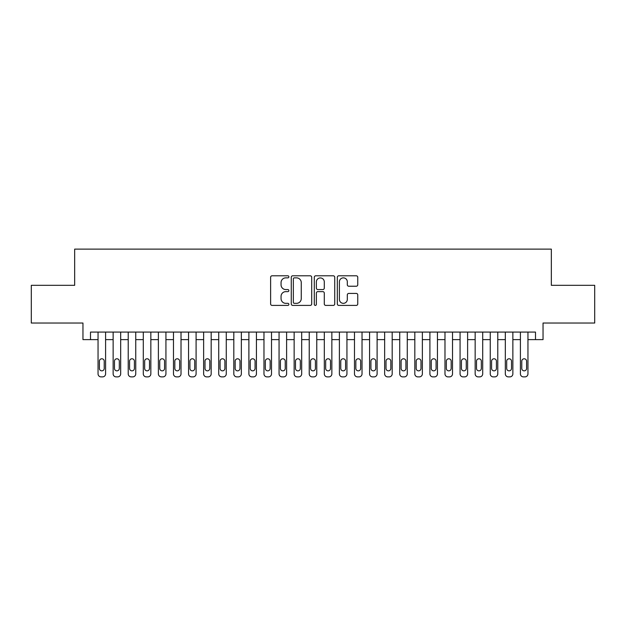 <?xml version="1.0" encoding="UTF-8"?>
<svg xmlns="http://www.w3.org/2000/svg" width="626" height="626" viewBox="0 0 626 626"><rect width="100%" height="100%" fill="white"/><g stroke="black" fill="none" stroke-linecap="round" stroke-linejoin="round"><path stroke-width="0.94" d="M288.868 276.833A1.033 1.033 0 0 0 287.827 275.792L272.099 275.792A1.479 1.479 0 0 0 270.62 277.271L270.62 303.923A1.479 1.479 0 0 0 272.099 305.41L287.827 305.41A1.033 1.033 0 0 0 288.868 304.369A1.033 1.033 0 0 0 287.827 303.336L285.792 303.336A4.734 4.734 0 0 1 281.058 298.594L281.058 296.372A4.734 4.734 0 0 1 285.792 291.638L287.827 291.638A1.033 1.033 0 0 0 288.868 290.597A1.033 1.033 0 0 0 287.827 289.564L285.792 289.564A4.734 4.734 0 0 1 281.058 284.822L281.058 282.608A4.734 4.734 0 0 1 285.792 277.866L287.827 277.866A1.033 1.033 0 0 0 288.868 276.833M356.272 286.231A1.479 1.479 0 0 0 357.751 284.752L357.751 277.271A1.479 1.479 0 0 0 356.272 275.792L338.799 275.792A1.479 1.479 0 0 0 337.32 277.271L337.32 303.923A1.479 1.479 0 0 0 338.799 305.41L356.272 305.41A1.479 1.479 0 0 0 357.751 303.923L357.751 294.893A1.479 1.479 0 0 0 356.272 293.414L348.792 293.414A1.479 1.479 0 0 0 347.313 294.893L347.313 299.369A3.959 3.959 0 0 1 343.353 303.336A3.959 3.959 0 0 1 339.394 299.369L339.394 281.825A3.959 3.959 0 0 1 343.353 277.866A3.959 3.959 0 0 1 347.313 281.825L347.313 284.752A1.479 1.479 0 0 0 348.792 286.231L356.272 286.231M90.504 339.621L90.504 332.085L535.496 332.085L535.496 339.621L543.039 339.621L543.039 323.032L594.7 323.032L594.7 285.323L551.334 285.323L551.334 249.117L74.666 249.117L74.666 285.323L31.3 285.323L31.3 323.032L82.961 323.032L82.961 339.621L98.047 339.621M311.701 277.271A1.479 1.479 0 0 0 310.222 275.792L292.749 275.792A1.479 1.479 0 0 0 291.27 277.271L291.27 303.923A1.479 1.479 0 0 0 292.749 305.41L310.222 305.41A1.479 1.479 0 0 0 311.701 303.923L311.701 277.271M315.778 275.792L333.251 275.792A1.479 1.479 0 0 1 334.73 277.271L334.73 303.923A1.479 1.479 0 0 1 333.251 305.41L325.77 305.41A1.479 1.479 0 0 1 324.291 303.923L324.291 293.117A1.479 1.479 0 0 0 322.813 291.638L317.851 291.638A1.479 1.479 0 0 0 316.365 293.117L316.365 304.369A1.033 1.033 0 0 1 315.332 305.41A1.033 1.033 0 0 1 314.299 304.369L314.299 277.271A1.479 1.479 0 0 1 315.778 275.792M105.591 332.085L105.591 373.863L105.591 339.621L113.134 339.621M120.677 332.085L120.677 373.863L120.677 339.621L128.22 339.621M135.756 332.085L135.756 373.863L135.756 339.621L143.299 339.621M150.843 332.085L150.843 373.863L150.843 339.621L158.386 339.621M165.929 332.085L165.929 373.863L165.929 339.621L173.472 339.621M181.016 332.085L181.016 373.863L181.016 339.621L188.551 339.621M196.094 332.085L196.094 373.863L196.094 339.621L203.638 339.621M211.181 332.085L211.181 373.863L211.181 339.621L218.724 339.621M226.268 332.085L226.268 373.863L226.268 339.621L233.811 339.621M241.346 332.085L241.346 373.863L241.346 339.621L248.89 339.621M256.433 332.085L256.433 373.863L256.433 339.621L263.976 339.621M271.52 332.085L271.52 373.863L271.52 339.621L279.063 339.621M286.606 332.085L286.606 373.863L286.606 339.621L294.142 339.621M301.685 332.085L301.685 373.863L301.685 339.621L309.228 339.621M316.772 332.085L316.772 373.863L316.772 339.621L324.315 339.621M331.858 332.085L331.858 373.863L331.858 339.621L339.394 339.621M346.937 332.085L346.937 373.863L346.937 339.621L354.48 339.621M362.024 332.085L362.024 373.863L362.024 339.621L369.567 339.621M377.11 332.085L377.11 373.863L377.11 339.621L384.654 339.621M392.189 332.085L392.189 373.863L392.189 339.621L399.732 339.621M407.276 332.085L407.276 373.863L407.276 339.621L414.819 339.621M422.362 332.085L422.362 373.863L422.362 339.621L429.905 339.621M437.449 332.085L437.449 373.863L437.449 339.621L444.984 339.621M452.528 332.085L452.528 373.863L452.528 339.621L460.071 339.621M467.614 332.085L467.614 373.863L467.614 339.621L475.157 339.621M482.701 332.085L482.701 373.863L482.701 339.621L490.244 339.621M497.78 332.085L497.78 373.863L497.78 339.621L505.323 339.621M512.866 332.085L512.866 373.863L512.866 339.621L520.409 339.621M527.953 332.085L527.953 373.863L527.953 339.621L535.496 339.621M294.384 277.866A1.033 1.033 0 0 0 293.344 278.906L293.344 302.295A1.033 1.033 0 0 0 294.384 303.336L296.528 303.336A4.734 4.734 0 0 0 301.262 298.594L301.262 282.608A4.734 4.734 0 0 0 296.528 277.866L294.384 277.866M324.291 281.903A3.959 3.959 0 0 0 320.332 277.944A3.959 3.959 0 0 0 316.365 281.903L316.365 288.085A1.479 1.479 0 0 0 317.851 289.564L322.813 289.564A1.479 1.479 0 0 0 324.291 288.085L324.291 281.903M99.409 368.432A2.41 2.41 90.1 0 0 101.819 370.85A2.41 2.41 90.1 0 0 104.229 368.432A2.41 2.41 -90 0 1 101.819 370.85A2.41 2.41 -90 0 1 99.409 368.432L99.409 361.194A2.41 2.41 -90 0 1 101.819 358.784A2.41 2.41 -90 0 1 104.229 361.194A2.41 2.41 90.1 0 0 101.819 358.784A2.41 2.41 90.1 0 0 99.409 361.194M98.047 332.085L98.047 373.863A3.02 3.02 90 0 0 101.068 376.883L102.57 376.883A3.02 3.02 90 0 0 105.591 373.863M104.229 361.194L104.229 368.432M101.068 376.883L102.57 376.883M114.488 368.432A2.41 2.41 90.1 0 0 116.906 370.85A2.41 2.41 90.1 0 0 119.316 368.432A2.41 2.41 -90 0 1 116.906 370.85A2.41 2.41 -90 0 1 114.488 368.432L114.488 361.194A2.41 2.41 -90 0 1 116.906 358.784A2.41 2.41 -90 0 1 119.316 361.194A2.41 2.41 90.1 0 0 116.906 358.784A2.41 2.41 90.1 0 0 114.488 361.194M113.134 332.085L113.134 373.863A3.02 3.02 90 0 0 116.146 376.883L117.657 376.883A3.02 3.02 90 0 0 120.677 373.863M129.574 368.432A2.41 2.41 90.1 0 0 131.984 370.85A2.41 2.41 90.1 0 0 134.402 368.432A2.41 2.41 -90 0 1 131.984 370.85A2.41 2.41 -90 0 1 129.574 368.432L129.574 361.194A2.41 2.41 -90 0 1 131.984 358.784A2.41 2.41 -90 0 1 134.402 361.194A2.41 2.41 90.1 0 0 131.984 358.784A2.41 2.41 90.1 0 0 129.574 361.194M128.22 332.085L128.22 373.863A3.02 3.02 90 0 0 131.233 376.883L132.743 376.883A3.02 3.02 90 0 0 135.756 373.863M144.661 368.432A2.41 2.41 90.1 0 0 147.071 370.85A2.41 2.41 90.1 0 0 149.489 368.432A2.41 2.41 -90 0 1 147.071 370.85A2.41 2.41 -90 0 1 144.661 368.432L144.661 361.194A2.41 2.41 -90 0 1 147.071 358.784A2.41 2.41 -90 0 1 149.489 361.194A2.41 2.41 90.1 0 0 147.071 358.784A2.41 2.41 90.1 0 0 144.661 361.194M143.299 332.085L143.299 373.863A3.02 3.02 90 0 0 146.32 376.883L147.83 376.883A3.02 3.02 90 0 0 150.843 373.863M159.74 368.432A2.41 2.41 90.1 0 0 162.157 370.85A2.41 2.41 90.1 0 0 164.568 368.432A2.41 2.41 -90 0 1 162.157 370.85A2.41 2.41 -90 0 1 159.74 368.432L159.74 361.194A2.41 2.41 -90 0 1 162.157 358.784A2.41 2.41 -90 0 1 164.568 361.194A2.41 2.41 90.1 0 0 162.157 358.784A2.41 2.41 90.1 0 0 159.74 361.194M158.386 332.085L158.386 373.863A3.02 3.02 90 0 0 161.406 376.883L162.909 376.883A3.02 3.02 90 0 0 165.929 373.863M119.316 361.194L119.316 368.432M116.146 376.883L117.657 376.883M134.402 361.194L134.402 368.432M131.233 376.883L132.743 376.883M149.489 361.194L149.489 368.432M146.32 376.883L147.83 376.883M164.568 361.194L164.568 368.432M161.406 376.883L162.909 376.883M174.826 368.432A2.41 2.41 90.1 0 0 177.244 370.85A2.41 2.41 90.1 0 0 179.654 368.432A2.41 2.41 -90 0 1 177.244 370.85A2.41 2.41 -90 0 1 174.826 368.432L174.826 361.194A2.41 2.41 -90 0 1 177.244 358.784A2.41 2.41 -90 0 1 179.654 361.194A2.41 2.41 90.1 0 0 177.244 358.784A2.41 2.41 90.1 0 0 174.826 361.194M173.472 332.085L173.472 373.863A3.02 3.02 90 0 0 176.485 376.883L177.995 376.883A3.02 3.02 90 0 0 181.016 373.863M179.654 361.194L179.654 368.432M176.485 376.883L177.995 376.883M189.913 368.432A2.41 2.41 90.1 0 0 192.323 370.85A2.41 2.41 90.1 0 0 194.741 368.432A2.41 2.41 -90 0 1 192.323 370.85A2.41 2.41 -90 0 1 189.913 368.432L189.913 361.194A2.41 2.41 -90 0 1 192.323 358.784A2.41 2.41 -90 0 1 194.741 361.194A2.41 2.41 90.1 0 0 192.323 358.784A2.41 2.41 90.1 0 0 189.913 361.194M188.551 332.085L188.551 373.863A3.02 3.02 90 0 0 191.572 376.883L193.082 376.883A3.02 3.02 90 0 0 196.094 373.863M204.999 368.432A2.41 2.41 90.1 0 0 207.409 370.85A2.41 2.41 90.1 0 0 209.82 368.432A2.41 2.41 -90 0 1 207.409 370.85A2.41 2.41 -90 0 1 204.999 368.432L204.999 361.194A2.41 2.41 -90 0 1 207.409 358.784A2.41 2.41 -90 0 1 209.82 361.194A2.41 2.41 90.1 0 0 207.409 358.784A2.41 2.41 90.1 0 0 204.999 361.194M203.638 332.085L203.638 373.863A3.02 3.02 90 0 0 206.658 376.883L208.161 376.883A3.02 3.02 90 0 0 211.181 373.863M220.078 368.432A2.41 2.41 90.1 0 0 222.496 370.85A2.41 2.41 90.1 0 0 224.906 368.432A2.41 2.41 -90 0 1 222.496 370.85A2.41 2.41 -90 0 1 220.078 368.432L220.078 361.194A2.41 2.41 -90 0 1 222.496 358.784A2.41 2.41 -90 0 1 224.906 361.194A2.41 2.41 90.1 0 0 222.496 358.784A2.41 2.41 90.1 0 0 220.078 361.194M218.724 332.085L218.724 373.863A3.02 3.02 90 0 0 221.737 376.883L223.247 376.883A3.02 3.02 90 0 0 226.268 373.863M235.165 368.432A2.41 2.41 90.1 0 0 237.575 370.85A2.41 2.41 90.1 0 0 239.993 368.432A2.41 2.41 -90 0 1 237.575 370.85A2.41 2.41 -90 0 1 235.165 368.432L235.165 361.194A2.41 2.41 -90 0 1 237.575 358.784A2.41 2.41 -90 0 1 239.993 361.194A2.41 2.41 90.1 0 0 237.575 358.784A2.41 2.41 90.1 0 0 235.165 361.194M233.811 332.085L233.811 373.863A3.02 3.02 90 0 0 236.824 376.883L238.334 376.883A3.02 3.02 90 0 0 241.346 373.863M250.251 368.432A2.41 2.41 90.1 0 0 252.661 370.85A2.41 2.41 90.1 0 0 255.079 368.432A2.41 2.41 -90 0 1 252.661 370.85A2.41 2.41 -90 0 1 250.251 368.432L250.251 361.194A2.41 2.41 -90 0 1 252.661 358.784A2.41 2.41 -90 0 1 255.079 361.194A2.41 2.41 90.1 0 0 252.661 358.784A2.41 2.41 90.1 0 0 250.251 361.194M248.89 332.085L248.89 373.863A3.02 3.02 90 0 0 251.91 376.883L253.42 376.883A3.02 3.02 90 0 0 256.433 373.863M194.741 361.194L194.741 368.432M191.572 376.883L193.082 376.883M209.82 361.194L209.82 368.432M206.658 376.883L208.161 376.883M224.906 361.194L224.906 368.432M221.737 376.883L223.247 376.883M239.993 361.194L239.993 368.432M236.824 376.883L238.334 376.883M255.079 361.194L255.079 368.432M251.91 376.883L253.42 376.883M265.33 368.432A2.41 2.41 90.1 0 0 267.748 370.85A2.41 2.41 90.1 0 0 270.158 368.432A2.41 2.41 -90 0 1 267.748 370.85A2.41 2.41 -90 0 1 265.33 368.432L265.33 361.194A2.41 2.41 -90 0 1 267.748 358.784A2.41 2.41 -90 0 1 270.158 361.194A2.41 2.41 90.1 0 0 267.748 358.784A2.41 2.41 90.1 0 0 265.33 361.194M263.976 332.085L263.976 373.863A3.02 3.02 90 0 0 266.989 376.883L268.499 376.883A3.02 3.02 90 0 0 271.52 373.863M270.158 361.194L270.158 368.432M266.989 376.883L268.499 376.883M280.417 368.432A2.41 2.41 90.1 0 0 282.835 370.85A2.41 2.41 90.1 0 0 285.245 368.432A2.41 2.41 -90 0 1 282.835 370.85A2.41 2.41 -90 0 1 280.417 368.432L280.417 361.194A2.41 2.41 -90 0 1 282.835 358.784A2.41 2.41 -90 0 1 285.245 361.194A2.41 2.41 90.1 0 0 282.835 358.784A2.41 2.41 90.1 0 0 280.417 361.194M279.063 332.085L279.063 373.863A3.02 3.02 90 0 0 282.076 376.883L283.586 376.883A3.02 3.02 90 0 0 286.606 373.863M285.245 361.194L285.245 368.432M282.076 376.883L283.586 376.883M295.503 368.432A2.41 2.41 90.1 0 0 297.913 370.85A2.41 2.41 90.1 0 0 300.331 368.432A2.41 2.41 -90 0 1 297.913 370.85A2.41 2.41 -90 0 1 295.503 368.432L295.503 361.194A2.41 2.41 -90 0 1 297.913 358.784A2.41 2.41 -90 0 1 300.331 361.194A2.41 2.41 90.1 0 0 297.913 358.784A2.41 2.41 90.1 0 0 295.503 361.194M294.142 332.085L294.142 373.863A3.02 3.02 90 0 0 297.162 376.883L298.672 376.883A3.02 3.02 90 0 0 301.685 373.863M300.331 361.194L300.331 368.432M297.162 376.883L298.672 376.883M310.59 368.432A2.41 2.41 90.1 0 0 313 370.85A2.41 2.41 90.1 0 0 315.41 368.432A2.41 2.41 -90 0 1 313 370.85A2.41 2.41 -90 0 1 310.59 368.432L310.59 361.194A2.41 2.41 -90 0 1 313 358.784A2.41 2.41 -90 0 1 315.41 361.194A2.41 2.41 90.1 0 0 313 358.784A2.41 2.41 90.1 0 0 310.59 361.194M309.228 332.085L309.228 373.863A3.02 3.02 90 0 0 312.249 376.883L313.751 376.883A3.02 3.02 90 0 0 316.772 373.863M315.41 361.194L315.41 368.432M312.249 376.883L313.751 376.883M325.669 368.432A2.41 2.41 90.1 0 0 328.087 370.85A2.41 2.41 90.1 0 0 330.497 368.432A2.41 2.41 -90 0 1 328.087 370.85A2.41 2.41 -90 0 1 325.669 368.432L325.669 361.194A2.41 2.41 -90 0 1 328.087 358.784A2.41 2.41 -90 0 1 330.497 361.194A2.41 2.41 90.1 0 0 328.087 358.784A2.41 2.41 90.1 0 0 325.669 361.194M324.315 332.085L324.315 373.863A3.02 3.02 90 0 0 327.328 376.883L328.838 376.883A3.02 3.02 90 0 0 331.858 373.863M330.497 361.194L330.497 368.432M327.328 376.883L328.838 376.883M340.755 368.432A2.41 2.41 90.1 0 0 343.165 370.85A2.41 2.41 90.1 0 0 345.583 368.432A2.41 2.41 -90 0 1 343.165 370.85A2.41 2.41 -90 0 1 340.755 368.432L340.755 361.194A2.41 2.41 -90 0 1 343.165 358.784A2.41 2.41 -90 0 1 345.583 361.194A2.41 2.41 90.1 0 0 343.165 358.784A2.41 2.41 90.1 0 0 340.755 361.194M339.394 332.085L339.394 373.863A3.02 3.02 90 0 0 342.414 376.883L343.924 376.883A3.02 3.02 90 0 0 346.937 373.863M345.583 361.194L345.583 368.432M342.414 376.883L343.924 376.883M355.842 368.432A2.41 2.41 90.1 0 0 358.252 370.85A2.41 2.41 90.1 0 0 360.67 368.432A2.41 2.41 -90 0 1 358.252 370.85A2.41 2.41 -90 0 1 355.842 368.432L355.842 361.194A2.41 2.41 -90 0 1 358.252 358.784A2.41 2.41 -90 0 1 360.67 361.194A2.41 2.41 90.1 0 0 358.252 358.784A2.41 2.41 90.1 0 0 355.842 361.194M354.48 332.085L354.48 373.863A3.02 3.02 90 0 0 357.501 376.883L359.011 376.883A3.02 3.02 90 0 0 362.024 373.863M370.921 368.432A2.41 2.41 90.1 0 0 373.339 370.85A2.41 2.41 90.1 0 0 375.749 368.432A2.41 2.41 -90 0 1 373.339 370.85A2.41 2.41 -90 0 1 370.921 368.432L370.921 361.194A2.41 2.41 -90 0 1 373.339 358.784A2.41 2.41 -90 0 1 375.749 361.194A2.41 2.41 90.1 0 0 373.339 358.784A2.41 2.41 90.1 0 0 370.921 361.194M369.567 332.085L369.567 373.863A3.02 3.02 90 0 0 372.58 376.883L374.09 376.883A3.02 3.02 90 0 0 377.11 373.863M386.007 368.432A2.41 2.41 90.1 0 0 388.425 370.85A2.41 2.41 90.1 0 0 390.835 368.432A2.41 2.41 -90 0 1 388.425 370.85A2.41 2.41 -90 0 1 386.007 368.432L386.007 361.194A2.41 2.41 -90 0 1 388.425 358.784A2.41 2.41 -90 0 1 390.835 361.194A2.41 2.41 90.1 0 0 388.425 358.784A2.41 2.41 90.1 0 0 386.007 361.194M384.654 332.085L384.654 373.863A3.02 3.02 90 0 0 387.666 376.883L389.176 376.883A3.02 3.02 90 0 0 392.189 373.863M401.094 368.432A2.41 2.41 90.1 0 0 403.504 370.85A2.41 2.41 90.1 0 0 405.922 368.432A2.41 2.41 -90 0 1 403.504 370.85A2.41 2.41 -90 0 1 401.094 368.432L401.094 361.194A2.41 2.41 -90 0 1 403.504 358.784A2.41 2.41 -90 0 1 405.922 361.194A2.41 2.41 90.1 0 0 403.504 358.784A2.41 2.41 90.1 0 0 401.094 361.194M399.732 332.085L399.732 373.863A3.02 3.02 90 0 0 402.753 376.883L404.263 376.883A3.02 3.02 90 0 0 407.276 373.863M416.18 368.432A2.41 2.41 90.1 0 0 418.591 370.85A2.41 2.41 90.1 0 0 421.001 368.432A2.41 2.41 -90 0 1 418.591 370.85A2.41 2.41 -90 0 1 416.18 368.432L416.18 361.194A2.41 2.41 -90 0 1 418.591 358.784A2.41 2.41 -90 0 1 421.001 361.194A2.41 2.41 90.1 0 0 418.591 358.784A2.41 2.41 90.1 0 0 416.18 361.194M414.819 332.085L414.819 373.863A3.02 3.02 90 0 0 417.839 376.883L419.342 376.883A3.02 3.02 90 0 0 422.362 373.863M431.259 368.432A2.41 2.41 90.1 0 0 433.677 370.85A2.41 2.41 90.1 0 0 436.087 368.432A2.41 2.41 -90 0 1 433.677 370.85A2.41 2.41 -90 0 1 431.259 368.432L431.259 361.194A2.41 2.41 -90 0 1 433.677 358.784A2.41 2.41 -90 0 1 436.087 361.194A2.41 2.41 90.1 0 0 433.677 358.784A2.41 2.41 90.1 0 0 431.259 361.194M429.905 332.085L429.905 373.863A3.02 3.02 90 0 0 432.918 376.883L434.428 376.883A3.02 3.02 90 0 0 437.449 373.863M446.346 368.432A2.41 2.41 90.1 0 0 448.756 370.85A2.41 2.41 90.1 0 0 451.174 368.432A2.41 2.41 -90 0 1 448.756 370.85A2.41 2.41 -90 0 1 446.346 368.432L446.346 361.194A2.41 2.41 -90 0 1 448.756 358.784A2.41 2.41 -90 0 1 451.174 361.194A2.41 2.41 90.1 0 0 448.756 358.784A2.41 2.41 90.1 0 0 446.346 361.194M444.984 332.085L444.984 373.863A3.02 3.02 90 0 0 448.005 376.883L449.515 376.883A3.02 3.02 90 0 0 452.528 373.863M461.432 368.432A2.41 2.41 90.1 0 0 463.843 370.85A2.41 2.41 90.1 0 0 466.26 368.432A2.41 2.41 -90 0 1 463.843 370.85A2.41 2.41 -90 0 1 461.432 368.432L461.432 361.194A2.41 2.41 -90 0 1 463.843 358.784A2.41 2.41 -90 0 1 466.26 361.194A2.41 2.41 90.1 0 0 463.843 358.784A2.41 2.41 90.1 0 0 461.432 361.194M460.071 332.085L460.071 373.863A3.02 3.02 90 0 0 463.091 376.883L464.594 376.883A3.02 3.02 90 0 0 467.614 373.863M476.511 368.432A2.41 2.41 90.1 0 0 478.929 370.85A2.41 2.41 90.1 0 0 481.339 368.432A2.41 2.41 -90 0 1 478.929 370.85A2.41 2.41 -90 0 1 476.511 368.432L476.511 361.194A2.41 2.41 -90 0 1 478.929 358.784A2.41 2.41 -90 0 1 481.339 361.194A2.41 2.41 90.1 0 0 478.929 358.784A2.41 2.41 90.1 0 0 476.511 361.194M475.157 332.085L475.157 373.863A3.02 3.02 90 0 0 478.17 376.883L479.68 376.883A3.02 3.02 90 0 0 482.701 373.863M491.598 368.432A2.41 2.41 90.1 0 0 494.016 370.85A2.41 2.41 90.1 0 0 496.426 368.432A2.41 2.41 -90 0 1 494.016 370.85A2.41 2.41 -90 0 1 491.598 368.432L491.598 361.194A2.41 2.41 -90 0 1 494.016 358.784A2.41 2.41 -90 0 1 496.426 361.194A2.41 2.41 90.1 0 0 494.016 358.784A2.41 2.41 90.1 0 0 491.598 361.194M490.244 332.085L490.244 373.863A3.02 3.02 90 0 0 493.257 376.883L494.767 376.883A3.02 3.02 90 0 0 497.78 373.863M506.684 368.432A2.41 2.41 90.1 0 0 509.094 370.85A2.41 2.41 90.1 0 0 511.512 368.432A2.41 2.41 -90 0 1 509.094 370.85A2.41 2.41 -90 0 1 506.684 368.432L506.684 361.194A2.41 2.41 -90 0 1 509.094 358.784A2.41 2.41 -90 0 1 511.512 361.194A2.41 2.41 90.1 0 0 509.094 358.784A2.41 2.41 90.1 0 0 506.684 361.194M505.323 332.085L505.323 373.863A3.02 3.02 90 0 0 508.343 376.883L509.854 376.883A3.02 3.02 90 0 0 512.866 373.863M521.771 368.432A2.41 2.41 90.1 0 0 524.181 370.85A2.41 2.41 90.1 0 0 526.591 368.432A2.41 2.41 -90 0 1 524.181 370.85A2.41 2.41 -90 0 1 521.771 368.432L521.771 361.194A2.41 2.41 -90 0 1 524.181 358.784A2.41 2.41 -90 0 1 526.591 361.194A2.41 2.41 90.1 0 0 524.181 358.784A2.41 2.41 90.1 0 0 521.771 361.194M520.409 332.085L520.409 373.863A3.02 3.02 90 0 0 523.43 376.883L524.932 376.883A3.02 3.02 90 0 0 527.953 373.863M360.67 361.194L360.67 368.432M357.501 376.883L359.011 376.883M375.749 361.194L375.749 368.432M372.58 376.883L374.09 376.883M390.835 361.194L390.835 368.432M387.666 376.883L389.176 376.883M405.922 361.194L405.922 368.432M402.753 376.883L404.263 376.883M421.001 361.194L421.001 368.432M417.839 376.883L419.342 376.883M436.087 361.194L436.087 368.432M432.918 376.883L434.428 376.883M451.174 361.194L451.174 368.432M448.005 376.883L449.515 376.883M466.26 361.194L466.26 368.432M463.091 376.883L464.594 376.883M481.339 361.194L481.339 368.432M478.17 376.883L479.68 376.883M496.426 361.194L496.426 368.432M493.257 376.883L494.767 376.883M511.512 361.194L511.512 368.432M508.343 376.883L509.854 376.883M526.591 361.194L526.591 368.432M523.43 376.883L524.932 376.883"/></g></svg>
